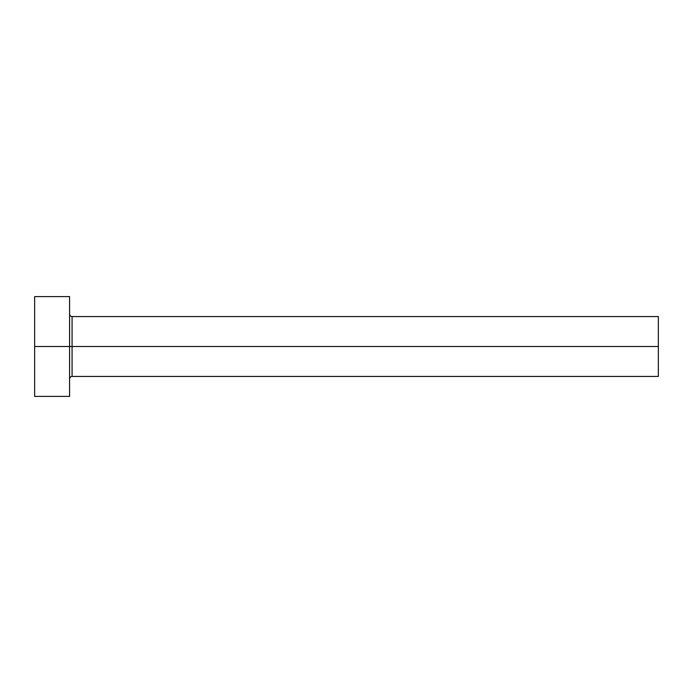 <?xml version="1.0" encoding="UTF-8"?>
<svg xmlns="http://www.w3.org/2000/svg" width="693" height="693" viewBox="0 0 693 693"><rect width="100%" height="100%" fill="white"/><g stroke="black" fill="none" stroke-linecap="round" stroke-linejoin="round"><path stroke-width="1.04" d="M34.65 396.396L34.65 296.604L34.65 346.5L658.35 346.5L658.35 376.438L658.35 346.5L72.072 346.5L72.072 316.562L72.072 346.5L34.65 346.5L34.65 396.396L69.577 396.396L69.577 296.604L69.577 396.396M69.577 378.932C69.733 377.425 70.565 376.594 72.072 376.438L72.072 346.5L72.072 376.438L658.35 376.438M658.35 346.5L658.35 316.562L658.35 346.5M658.35 316.562L72.072 316.562C70.565 316.406 69.733 315.575 69.577 314.068M34.65 296.604L69.577 296.604"/></g></svg>
